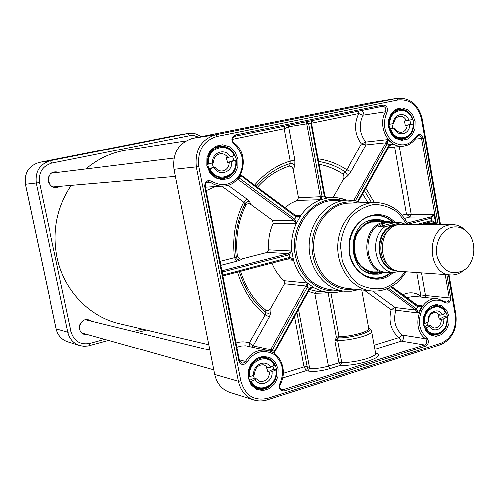 <?xml version="1.0" encoding="UTF-8"?>
<svg xmlns="http://www.w3.org/2000/svg" width="499" height="499" viewBox="0 0 499 499"><rect width="100%" height="100%" fill="white"/><g stroke="black" fill="none" stroke-linecap="round" stroke-linejoin="round"><path stroke-width="0.75" d="M71.207 185.391C56.78 207.197 52.058 231.18 57.042 257.347C63.766 290.349 89.483 316.977 119.554 323.72L208.788 344.728M185.89 140.93L126.359 150.099C111.414 152.469 97.935 158.757 85.915 168.968M466.303 231.012L460.627 226.54L457.109 225.143L454.171 224.6L402.094 224.194L397.797 224.725C375.878 229.06 378.136 271.182 400.242 271.431L452.194 275.099L455.899 274.631L458.781 273.677L464.787 269.66M390.112 272.529L386.675 272.273L392.963 272.741L399.487 271.362M378.516 226.708L385.141 222.741L390.006 222.174L401.021 222.635L384.766 226.771L378.516 226.708L394.534 222.598M390.006 222.174L384.43 222.735C360.995 227.319 363.372 272.086 386.999 272.423L388.316 272.523M394.378 222.566L388.328 221.525L383.7 222.099C359.685 226.783 362.099 272.654 386.313 273.015L391.634 272.641M452.687 224.525L448.189 225.099C425.273 229.74 427.599 274.837 450.703 275.061M451.489 227.332C440.804 230.014 433.75 244.853 437.274 257.496C442.65 271.213 451.239 275.648 463.053 270.807C476.688 263.678 477.699 237.904 464.663 229.733C460.546 226.976 456.155 226.172 451.489 227.332M271.013 307.858C269.516 310.322 267.807 311.102 265.892 310.203L265.83 312.517L266.472 312.904L268.811 313.291L270.92 312.461L271.013 307.858L284.555 283.781L284.112 280.731C278.816 276.047 274.787 270.19 272.017 263.154M265.892 310.203C253.972 300.367 245.502 287.424 240.474 271.381M362.729 193.787L367.994 202.644M333.051 197.542L342.981 179.883L347.741 175.723L345.034 171.818L342.657 173.902C344.123 175.848 344.229 177.844 342.981 179.883M319.042 164.333C327.469 165.918 335.34 169.111 342.657 173.902M237.299 256.336L236.177 256.979C236.719 259.156 238.06 260.204 240.194 260.135L242.402 258.85C240.587 259.692 238.884 258.85 237.299 256.336C235.222 238.235 238.035 221.157 245.733 205.095C247.523 203.324 249.381 203.199 251.296 204.721L249.768 201.908C247.76 201.265 246.157 201.858 244.959 203.686L245.733 205.095M242.402 258.85L267.252 252.5L268.874 249.93C268 240.555 269.448 231.661 273.227 223.246L272.516 220.221L251.296 204.721M284.904 207.553L290.755 203.38L297.117 200.417L298.483 197.747L293.356 170.271L294.822 165.231L292.707 163.759L290.393 163.541L289.32 166.142C291.628 166.348 292.975 167.72 293.356 170.271M257.521 187.281C266.609 177.02 277.207 169.972 289.32 166.142M442.326 314.607L445.601 312.717C443.642 308.9 440.792 306.723 437.049 306.174C427.992 306.897 423.651 312.754 424.031 323.757L428.03 321.924L428.398 321.088C428.703 315.493 431.161 312.599 435.758 312.405L439.968 315.175L442.326 314.607C438.203 306.648 426.676 312.468 428.03 321.924M443.561 313.977L444.21 316.528L447.029 316.952L443.648 318.767L441.284 319.329L439.27 319.067L437.954 314.919L439.968 315.175M426.689 322.61L427.737 324.98L429.733 325.261L429.371 326.103L426.152 327.756L424.774 327.855M429.371 326.103C433.587 334.062 445.008 328.117 443.648 318.767M423.532 323.683L424.031 323.757M444.21 316.528L439.27 319.067M427.737 324.98L424.318 326.733M441.284 319.329C440.966 324.974 438.478 327.862 433.812 327.993L429.733 325.261M391.927 123.808L392.744 128.143L394.684 127.894L389.382 129.041M409.885 120.003L410.608 124.326L413.097 124.039L405.257 125.467L404.464 120.926L408.874 120.222C405.724 111.046 393.249 113.604 393.374 123.503L393.879 123.315C394.391 119.373 396.275 117.034 399.543 116.304C402.55 116.067 404.845 117.521 406.423 120.664M388.584 124.451L393.374 123.503M408.874 120.222L412.455 119.436C409.847 112.599 405.444 109.381 399.244 109.786C392.707 111.445 389.314 116.311 389.07 124.388M394.179 128.087C397.416 137.3 409.822 134.568 409.667 124.775M389.326 128.873L392.744 128.143M405.257 125.467L410.608 124.326M407.221 125.218C406.704 129.222 404.776 131.561 401.439 132.247C398.495 132.422 396.243 130.975 394.684 127.894M211.988 163.079L213.372 167.346L214.944 167.196L208.651 169.292M232.497 156.212L233.675 160.51L235.572 160.435L227.594 162.555L226.197 157.79L230.276 156.96C225.667 147.554 211.451 152.214 212.63 162.867L213.528 162.381C213.803 157.559 216.073 154.69 220.346 153.773C223.446 153.536 225.935 154.815 227.8 157.609M207.266 164.47L212.63 162.867M230.276 156.96L234.449 155.501C231.199 149.22 226.321 146.307 219.828 146.768C211.376 148.87 207.378 154.752 207.84 164.408M214.052 167.683C218.774 177.108 232.865 172.267 231.667 161.751M208.513 168.98L213.372 167.346M227.594 162.555L233.675 160.51M229.197 162.393C228.91 167.321 226.565 170.196 222.161 171.02C219.167 171.169 216.759 169.891 214.944 167.196M253.174 375.367L254.409 378.161L256.062 378.616L255.288 379.596L251.502 381.367L249.955 381.323M272.984 366.154L273.77 369.129L276.115 369.765L272.086 371.749L269.653 372.266L267.969 371.836L266.516 367.351L268.2 367.775L270.639 367.245C265.992 358.625 252.432 364.838 253.816 375.067L254.596 374.1C255.226 367.595 258.413 364.532 264.158 364.906L268.2 367.775M248.627 376.839L250.024 376.832L253.816 375.067M270.639 367.245L274.593 365.206C272.691 361.582 269.89 359.286 266.179 358.332C257.016 355.743 247.117 366.547 249.219 377.001M255.288 379.596C260.054 388.216 273.483 381.847 272.086 371.749M249.569 380.419L254.409 378.161M267.969 371.836L273.77 369.129M269.653 372.266C268.998 378.86 265.749 381.91 259.91 381.411L256.062 378.616M381.641 221.5C368.549 217.065 353.897 229.552 353.423 245.945C352.618 262.318 366.247 275.916 379.645 272.516M385.409 221.512L381.941 220.115L378.317 219.379L371.312 219.878C346 224.737 347.734 272.691 373.215 274.232L378.373 274.182L383.4 272.797M390.723 272.816C385.552 276.939 379.839 278.804 373.595 278.417C379.826 278.804 385.521 276.939 390.686 272.822M392.676 222.061C387.848 217.552 382.315 215.244 376.078 215.15C382.334 215.244 387.879 217.552 392.713 222.067M425.26 297.529L425.435 295.508L421.48 272.959M438.047 224.431L423.115 138.142C421.412 133.95 419.116 133.333 416.228 136.283C409.635 145.614 401.664 147.286 392.32 141.292C384.105 133.096 382.34 123.434 387.012 112.306C388.197 107.878 386.812 105.457 382.864 105.04L235.328 134.898C231.293 137.019 230.775 140.013 233.769 143.88C243.044 152.738 244.947 163.067 239.476 174.868C231.948 185.216 222.654 187.35 211.607 181.256C207.204 179.677 204.902 181.418 204.69 186.489L238.796 360.983C240.817 365.299 243.5 365.705 246.837 362.212C254.471 351.564 263.497 348.944 273.901 354.346C282.945 362.006 284.917 371.874 279.808 383.956C278.523 388.709 280.039 391.035 284.349 390.935L425.404 346.175C428.791 343.917 429.24 341.141 426.739 337.86C418.923 330.413 417.345 321.088 422.011 309.885C428.448 300.061 436.157 297.666 445.133 302.706L445.158 301.745L437.654 298.82C419.94 295.813 409.985 328.273 425.547 338.727C427.418 341.191 427.082 343.268 424.543 344.959L401.352 341.066C403.841 339.432 404.165 337.418 402.331 335.029C395.239 328.829 393.075 320.539 395.838 310.16L418.262 312.992L416.646 309.056L415.262 309.798L418.262 312.992L422.098 305.725L417.944 306.03M448.395 274.893L455.344 315.081C456.604 328.947 451.714 338.347 440.692 343.287L440.28 344.728L267.271 399.892C262.836 401.29 258.426 401.327 254.06 400.005L229.933 392.464C221.893 389.625 216.809 383.631 214.682 374.481L174.032 169.342C172.386 153.131 178.623 142.783 192.757 138.31L368.412 103.15L397.416 98.266L215.73 134.705C201.109 139.352 194.647 150.149 196.344 167.096L238.31 381.286C240.499 390.836 245.751 397.073 254.06 400.005C258.326 401.302 262.649 401.271 267.015 399.905L267.52 398.395C253.966 401.184 245.046 395.395 240.755 381.018L198.814 166.66C197.23 150.86 203.249 140.787 216.884 136.439L398.146 99.925C410.166 99.002 417.95 105.47 421.505 119.336L439.675 224.438M308.438 291.447L314.782 293.325L316.266 291.129L309.461 289.601M289.139 254.908L291.809 251.109L288.403 253.685L289.139 254.908L289.495 257.54L222.76 275.099M289.457 258.607L293.543 260.328L292.09 258.544L290.555 257.578L289.495 257.54L289.239 258.669L289.626 257.509M240.169 175.243L296.188 216.965L298.14 217.053L300.791 215.468L297.747 216.385L296.418 216.104M368.761 328.155L368.886 328.81C368.823 331.841 349.512 336.856 338.94 336.544L336.326 337.343L334.798 340.736L337.443 338.197L338.64 337.804C352.119 338.241 375.641 330.881 368.886 328.436M337.761 336.706L338.104 337.885L337.542 340.324L334.798 340.736L338.902 362.86L340.511 365.349L341.64 362.461L337.542 340.324C349.25 340.879 371.693 335.128 371.724 331.617L371.612 330.893M306.349 121.737L320.857 199.687L322.03 196.506L308.619 123.652L306.629 121.681M324.662 195.758L324.387 196.413L325.354 197.317L328.76 197.804L326.203 197.454L324.712 196.013M313.958 120.19L311.588 121.482L310.877 123.191L324.25 195.976L320.414 196.762M270.545 351.365L272.236 350.298L270.701 349.705L269.909 351.128M389.588 145.315L391.79 144.411L393.717 144.485L390.174 144.255L389.052 145.14L389.226 145.864M267.252 252.5L288.403 253.685L221.93 270.857M220.864 265.387L236.663 261.339L234.436 257.752L220.084 261.401M221.749 186.202L243.599 202.132L244.959 203.686C236.913 220.377 233.981 238.142 236.177 256.979L234.436 257.752C232.072 238.073 235.129 219.535 243.599 202.132L246.911 199.107L227.987 185.266M284.941 126.079L284.199 128.742L288.659 126.727L288.023 125.455M232.503 139.29L284.199 128.742L290.231 161.096L290.044 163.616C277.107 167.658 265.848 175.243 256.274 186.364M254.646 185.16C264.688 173.315 276.552 165.294 290.231 161.096L294.903 160.279L288.659 126.727L311.301 123.072M390.312 144.841L393.717 144.485L387.648 139.583L385.796 143.101L387.255 143.687L387.654 139.601L365.786 142.04L361.413 143.918L366.054 144.897L365.786 142.04C359.573 133.632 358.669 124.675 363.072 115.157L363.44 112.593L362.143 110.416M235.328 134.898L235.035 136.202L382.527 106.281C385.428 106.68 386.432 108.501 385.534 111.745L363.072 115.157L358.825 113.523L358.931 111.065M311.482 123.178L358.825 113.523C353.847 124.139 354.708 134.268 361.413 143.918L346.811 169.872L351.034 171.644L366.054 144.897L386.008 142.739L387.392 143.444M318.038 158.844C328.367 160.291 337.954 163.965 346.811 169.872L345.034 171.818C336.85 166.423 328.011 162.973 318.518 161.483M407.939 224.132L431.386 218.057L433.98 214.246L411.201 214.402L406.429 214.021L409.779 217.015L411.201 214.402L399.287 146.531M420.501 297.03L420.869 296.094L425.435 295.508L449.144 297.922C449.25 300.523 448.233 301.92 446.087 302.101L445.227 301.833M272.236 350.298L307.503 286.95L307.459 283.083L270.701 349.705L253.199 345.863L249.419 342.925L250.149 346.593M290.031 258.576L289.301 258.638M251.839 346.967L253.199 345.863L269.466 316.89L265.231 314.832L249.419 342.925C245.04 341.466 240.568 341.459 236.008 342.913M239.252 271.699C244.429 288.615 253.286 302.219 265.83 312.517L265.231 314.832C252.057 304.128 242.795 289.907 237.443 272.173M374.936 349.294L401.352 341.066L398.913 337.555L374.194 345.208M364.451 290.231L391.116 309.673L395.838 310.16L395.127 307.515L391.116 309.673C388.341 321.381 390.942 330.675 398.913 337.555L402.331 335.029L425.547 338.727L426.739 337.86M391.54 286.532L417.632 305.781L417.788 306.891L422.085 305.731L416.715 305.101M416.646 309.056L415.58 310.022L395.127 307.515L372.616 291.054M418.773 306.261L391.584 286.507M417.707 305.893L417.788 306.891M431.485 221.575L435.558 223.359L431.81 220.502L417.245 224.294M424.892 223.303L435.558 223.359L433.98 214.246L430.525 216.946L407.327 222.947M389.201 144.903L389.438 145.502M324.706 195.976L324.281 196.119M298.483 197.747L322.055 196.65M237.661 178.829L239.183 178.056L238.497 177.787M237.455 179.066L293.817 220.246L296.294 223.39L294.809 219.111L239.183 178.056M272.516 220.221L293.817 220.246L294.915 219.198M293.649 220.128L294.809 219.111L296.231 215.936L241.005 175.124M238.266 179.291L240.743 175.96L240.73 174.918M296.188 216.965L296.275 215.998M240.518 175.779L240.462 174.712M222.174 272.098L289.008 254.945L288.21 253.735M223.196 275.872L289.239 258.669L223.14 275.897L222.822 272.092L221.924 270.82M309.923 288.547L312.954 287.673L314.314 287.973L311.27 287.362L309.505 288.197L274.369 351.371L274.544 353.573M309.848 288.696L309.505 288.197M309.717 288.877L306.037 286.258M274.706 351.857L270.913 349.306M274.5 352.25L274.238 351.645M307.571 286.819L306.143 286.07L284.555 283.781M337.443 338.197L336.326 337.343L328.086 292.838L329.197 292.589M276.49 369.098C279.053 380.244 268.206 392.095 258.307 388.765C241.111 384.61 249.357 352.868 266.304 357.733C271.712 359.268 275.105 363.054 276.49 369.098M278.118 368.917L275.286 362.224L270.065 357.721L263.478 356.323L256.804 358.319L251.39 363.347L248.321 370.408L248.228 378.092L251.134 384.841L256.436 389.314L263.06 390.623L269.691 388.54L275.024 383.494L278.024 376.502L278.118 368.917M236.245 159.287C237.144 170.115 232.784 176.552 223.147 178.586C204.902 180.831 201.365 147.773 219.722 146.145C228.249 145.864 233.757 150.243 236.245 159.287M237.88 158.994L234.935 151.864L229.509 146.768L222.66 144.716L215.73 146.138L210.098 150.785L206.917 157.734L206.823 165.599L209.848 172.791L215.362 177.869L222.248 179.833L229.141 178.311L234.68 173.646L237.792 166.76L237.88 158.994M413.471 121.575C414.245 131.324 410.658 137.2 402.718 139.196C387.068 141.735 383.351 110.847 399.156 109.212C406.542 108.925 411.313 113.048 413.471 121.575M415.068 121.288L412.567 114.651L407.945 109.855L402.1 107.853L396.181 109.075L391.366 113.285L388.627 119.666L388.528 126.939L391.085 133.632L395.776 138.41L401.658 140.331L407.546 139.034L412.286 134.805L414.968 128.474L415.068 121.288M447.354 316.665C447.746 328.317 443.106 334.405 433.444 334.929C418.193 333.363 421.992 303.118 437.105 305.613C442.532 306.592 445.95 310.278 447.354 316.665M448.938 316.472L446.53 310.203L442.07 305.931L436.432 304.49L430.712 306.205L426.065 310.746L423.42 317.227L423.32 324.338L425.784 330.656L430.306 334.91L435.976 336.27L441.665 334.48L446.249 329.926L448.838 323.502L448.938 316.472M395.196 222.598C379.39 204.652 349.749 218.793 348.963 245.552C347.354 272.279 375.622 289.139 392.956 272.741C374.805 270.265 369.042 238.478 384.766 226.771M391.179 272.735C385.927 276.976 380.119 278.872 373.77 278.43C359.947 277.4 348.514 262.374 349.25 245.776C349.811 229.178 362.393 215.094 376.246 215.144C382.614 215.2 388.253 217.545 393.156 222.186M200.947 136.67C197.18 133.794 193.044 132.697 188.541 133.364L50.542 160.653C39.714 163.984 34.949 171.5 36.246 183.208L67.839 332.172C69.492 338.865 73.44 343.3 79.672 345.483L83.813 346.231L88.03 345.95L108.476 340.393M137.393 332.453L146.282 330.014M104.634 339.314L89.726 343.399C80.277 344.99 74.058 341.104 71.07 331.748L39.49 182.615C38.373 172.498 42.49 165.992 51.846 163.104L189.576 135.716L194.186 135.628L198.614 137.138M142.159 329.041L133.339 331.455M91.791 321.269C86.52 318.025 82.447 319.348 79.572 325.248C79.017 331.766 81.861 334.91 88.105 334.686M58.358 172.361L56.194 171.856L53.986 172.012L51.921 172.816L50.181 174.207L48.914 176.06L48.216 178.224L48.16 180.513L48.74 182.74L49.919 184.705L51.584 186.252L53.599 187.244L55.794 187.605L57.978 187.3L59.98 186.358M87.481 334.511L84.506 334.355C75.723 332.272 79.865 317.295 88.516 319.797L91.167 321.113M87.493 320.215L86.614 319.616M82.765 333.582L83.832 333.494M82.31 333.27L83.034 333.27M86.683 320.015L86.059 319.659M59.325 186.414L56.406 187.325C47.193 188.497 45.378 172.928 54.647 172.155L57.709 172.442M54.279 172.866L52.969 172.579M54.672 187.262L55.882 186.713M54.048 187.131L55.033 186.788M53.43 172.966L52.389 172.835M388.11 265.225C377.83 257.128 378.635 236.694 389.513 229.428M395.595 225.454L394.347 225.723C375.067 229.49 374.674 265.942 393.861 269.666M396.686 270.782C374.999 270.595 372.734 229.34 394.235 225.086L398.501 224.562M424.811 323.57C421.867 309.261 439.943 300.198 445.501 312.985M446.817 317.139C449.742 331.205 431.909 340.555 426.152 327.756M425.373 327.943C427.263 331.592 429.982 333.731 433.531 334.367C442.713 333.906 447.185 328.136 446.942 317.058M389.875 128.979C392.426 135.616 396.693 138.828 402.674 138.622C409.442 137.131 412.966 132.26 413.247 124.008M413.097 124.039C414.239 139.028 394.846 143.363 390.686 128.836M389.875 124.239C388.796 109.013 408.344 105.064 412.311 119.492M209.262 169.236C212.368 175.199 216.99 178.106 223.122 177.962C231.991 176.178 236.233 170.302 235.846 160.329M235.572 160.435C238.447 176.39 216.435 184.025 210.073 169.024M208.651 164.196C205.788 147.947 228.087 140.706 234.181 155.651M250.704 381.535C252.494 384.916 255.089 387.124 258.494 388.172C267.795 391.285 278.086 380.45 276.066 369.846M275.81 370.009C278.941 385.209 257.964 395.227 251.502 381.367M250.024 376.832C246.886 361.351 268.15 351.67 274.363 365.511M379.658 221.494L371.293 221.681L366.815 223.427L362.742 226.272L359.261 230.083L356.542 234.692L354.72 239.869L353.885 245.377L354.078 250.96L355.282 256.336L357.44 261.264L360.453 265.505L364.17 268.861L368.412 271.188L372.984 272.367L377.662 272.367M392.407 221.993C385.958 216.26 378.704 214.289 370.632 216.092C354.814 219.785 344.853 241.753 351.284 259.28C357.384 276.97 377.256 283.582 390.411 272.866M379.614 273.302L380.993 272.616M383.001 221.506L381.673 220.714M377.743 220.265L373.913 219.404M376.084 221.487L371.125 222.049C347.179 226.708 349.955 272.223 374.1 272.098M365.355 271.556C369.815 273.652 374.387 274.07 379.078 272.81L379.845 272.529M381.841 221.5L378.741 220.464L374.637 219.984L370.507 220.39L367.32 221.338M372.16 274.076L381.467 272.654M383.475 221.506L374.3 219.36M416.571 136.701L418.38 135.603L419.578 135.778L420.844 136.788L421.524 138.423L415.131 139.115M406.941 224.226L398.42 213.042C391.097 207.459 383.014 204.602 374.175 204.459C365.393 206.075 357.583 210.347 350.76 217.283C345.002 225.492 341.534 234.873 340.349 245.427L342.158 260.815C345.72 270.502 351.19 278.255 358.556 284.087C366.646 288.341 375.061 289.732 383.806 288.254C392.214 285.097 399.306 279.608 405.076 271.78M407.989 224.232C400.522 210.085 389.488 202.837 374.892 202.482C355.756 202.744 338.472 222.298 337.692 245.327C336.669 268.343 352.369 289.189 371.424 290.948C377.531 291.516 383.407 290.48 389.058 287.836C395.445 283.756 397.354 284.517 406.124 271.855M368.412 103.15L396.867 98.365L398.146 99.925M192.757 138.31L215.73 134.705L216.884 136.439M404.521 218.362L409.779 217.015L430.525 216.946L431.386 218.057L431.81 220.502L431.454 221.587L420.95 224.313M375.566 352.762L375.716 353.579C375.735 357.396 353.373 363.26 341.64 362.461L338.902 362.86L328.373 366.154C320.757 368.293 314.501 368.986 309.605 368.231L307.902 367.832L307.122 366.59L296.874 312.249M282.69 378.036L306.355 370.663L308.051 371.069L309.605 368.231L298.502 309.318M308.051 371.069C313.765 371.973 321.069 371.175 329.97 368.661L328.373 366.154L314.782 293.325L328.086 292.838L328.049 292.476M285.035 259.761L293.543 260.328L291.809 251.109L268.874 249.93M297.117 200.417L320.857 199.687C312.867 202.631 306.174 207.89 300.791 215.468L295.645 215.499M386.8 288.815L415.262 309.798M338.64 337.804L338.94 336.544L330.831 292.688M311.732 287.698L314.314 287.973L322.073 291.26L328.167 292.489L316.266 291.129M329.97 368.661L340.511 365.349C358.014 366.597 388.428 355.868 375.716 353.142M294.504 316.516L304.028 366.933L283.351 373.333M307.122 366.59L304.028 366.933L306.355 370.663L307.902 367.832M423.115 138.142L421.524 138.423L436.413 224.419M445.114 274.656L449.144 297.922L450.728 297.716L446.761 274.774M320.857 199.687L328.174 197.822M406.579 297.604L414.176 296.369L437.654 298.82L446.087 302.101M344.185 291.21L330.481 289.738C312.892 286.763 301.664 275.255 296.805 255.201C291.129 228.586 310.746 200.292 333.981 200.486L347.753 200.087C327.868 200.455 309.96 220.558 309.155 244.204C308.108 267.851 324.387 289.289 344.185 291.21L351.527 291.21L358.725 289.645M357.284 202.906C332.34 195.858 306.498 225.816 312.973 255.569C316.653 277.151 335.609 292.339 353.903 289.146M273.227 223.246L296.294 223.39C292.402 232.135 290.911 241.379 291.809 251.109M346.387 200.124L338.216 197.916L328.76 197.804M296.294 223.39L300.791 215.468M293.543 260.328C296.219 269.579 300.853 277.163 307.459 283.083L284.112 280.731M314.314 287.973L307.459 283.083M341.528 200.267C315.393 193.3 288.584 224.494 295.358 255.388C299.219 277.756 318.88 293.587 337.991 290.549M206.249 190.606L215.462 186.589M249.768 201.908L246.911 199.107M236.663 261.339L240.194 260.135M294.822 165.231L294.903 160.279M347.741 175.723L351.034 171.644M364.457 190.668L371.58 202.557M394.634 147.005L406.429 214.021L402.013 215.144M388.016 148.297L388.908 147.579M374.4 202.494L365.842 188.179M416.74 272.622L420.869 296.094C415.162 292.227 409.13 291.79 402.793 294.797M269.466 316.89L270.92 312.461M236.85 347.223L240.824 346.025L245.683 345.77L267.689 350.485C258.519 349.001 251.078 352.65 245.365 361.444L239.339 359.935M425.404 346.175L424.543 344.959L283.551 389.607L280.6 388.777M284.349 390.935L283.551 389.607L281.91 389.644C279.764 388.428 279.234 386.669 280.313 384.367L279.808 383.956M390.798 286.944L417.576 306.748L416.44 308.9L388.347 288.16M355.488 200.748L387.255 143.687L389.052 145.14L357.82 201.303M385.796 143.101L353.841 200.455M246.837 362.212L245.365 361.444L244.023 362.81L241.984 363.228L239.389 360.727M239.345 360.521L205.295 186.27C205.089 183.732 206.118 182.222 208.389 181.755L210.478 182.347L206.474 182.628M211.607 181.256L210.478 182.347C214.47 185.092 218.774 186.345 223.39 186.102L205.582 187.187M387.012 112.306L385.534 111.745C376.988 126.097 388.634 148.446 403.217 146.138L388.384 147.635M280.151 384.373L280.313 384.367C287.673 371.399 281.056 353.03 267.689 350.485M445.133 302.706C448.682 303.916 450.547 302.251 450.728 297.716M416.359 137.025L416.228 136.283M233.85 142.932L234.006 142.982C231.592 140.581 231.935 138.317 235.035 136.202L382.44 106.299L382.864 105.04M223.39 186.102C243.188 185.778 250.61 154.746 234.006 142.982L233.769 143.88M208.389 181.755C206.361 181.998 205.37 183.507 205.407 186.283L204.69 186.489M241.691 363.166L239.47 360.627L238.796 360.983M371.424 290.948L346.568 288.391C329.795 285.615 319.092 274.606 314.457 255.369C309.074 229.889 327.799 202.794 349.911 203.087L374.892 202.482M440.692 343.287L267.52 398.395M455.344 315.081L456.011 314.726C457.383 329.359 452.144 339.357 440.28 344.728L439.968 344.759M449.137 274.949L455.999 314.657M421.505 119.336L422.21 119.142M198.814 166.66L174.032 169.342M240.755 381.018L238.31 381.286L214.682 374.481M71.07 331.748L67.839 332.172L56.225 328.829L25.418 184.299C24.152 172.947 28.792 165.649 39.34 162.412L173.839 135.834M79.672 345.483L67.77 341.759C61.689 339.632 57.84 335.322 56.225 328.829L56.206 328.729M39.49 182.615L25.418 184.299M51.846 163.104L50.542 160.653L39.34 162.412C28.749 165.668 24.095 172.966 25.368 184.299L56.169 328.785M189.576 135.716L188.111 133.445L173.596 135.884L39.334 162.412M89.726 343.399L89.421 345.626M405.462 224.213L401.021 222.635M373.333 272.036L386.313 273.015M375.317 221.481L388.328 221.525M464.663 229.733L462.61 227.737M463.053 270.807L460.851 272.635M445.713 312.786C443.761 308.943 440.873 306.742 437.049 306.174L433.743 305.8M447.029 316.952C447.385 328.055 442.887 333.856 433.531 334.367L430.238 333.862M399.244 139.003L402.674 138.622C409.529 137.088 413.091 132.21 413.347 123.977M412.554 119.429C409.966 112.612 405.531 109.393 399.244 109.786L395.819 110.304M219.086 178.268L223.122 177.962C232.054 176.153 236.314 170.265 235.902 160.291M234.518 155.507C231.268 149.226 226.371 146.313 219.828 146.768L215.811 147.305M254.771 387.093L258.494 388.172C267.944 391.303 278.217 380.357 276.115 369.765M274.668 365.256C272.76 361.613 269.934 359.305 266.179 358.332L262.418 357.446M372.809 274.182L373.215 274.232M374.961 219.304L375.367 219.286M377.662 271.936L373.065 272.005L368.561 270.901L364.364 268.662L360.671 265.393L357.664 261.233L355.494 256.374L354.271 251.053L354.059 245.527L354.864 240.063L356.654 234.923L359.33 230.357L362.761 226.577L366.777 223.77L371.187 222.049L379.62 221.924M375.697 353.485L376.121 353.916L375.716 353.579L371.612 330.912L370.57 329.296L368.867 328.354M347.753 200.087L355.07 200.667L362.124 202.787M327.194 197.723L337.212 197.779L341.41 198.515L346.512 200.124M328.167 292.489L335.621 292.545L342.944 291.079M368.823 328.473L361.819 289.963M431.772 221.556L421 224.319M358.45 201.477L389.445 145.727M389.445 145.72L391.784 144.417M328.436 197.822L328.461 197.822C327.581 198.153 326.383 197.535 324.855 195.964L311.457 123.06C311.045 122.392 311.7 121.513 313.422 120.415L314.064 120.172M296.238 215.942L297.747 216.385M296.231 215.936L240.661 174.8M274.774 353.741L274.868 351.826L309.985 288.665L312.96 287.673M403.217 146.138C408.931 145.39 413.39 142.302 416.59 136.882L418.38 135.603M397.416 98.266C410.365 97.698 418.636 104.659 422.216 119.155L440.405 224.444M81.911 332.952L213.772 369.878M85.554 319.74L209.879 350.223M53.374 186.932L175.43 176.409M51.777 173.172L174.032 158.108M67.77 341.759C61.651 339.613 57.784 335.291 56.169 328.797M188.541 133.364L174.014 135.803"/></g></svg>
